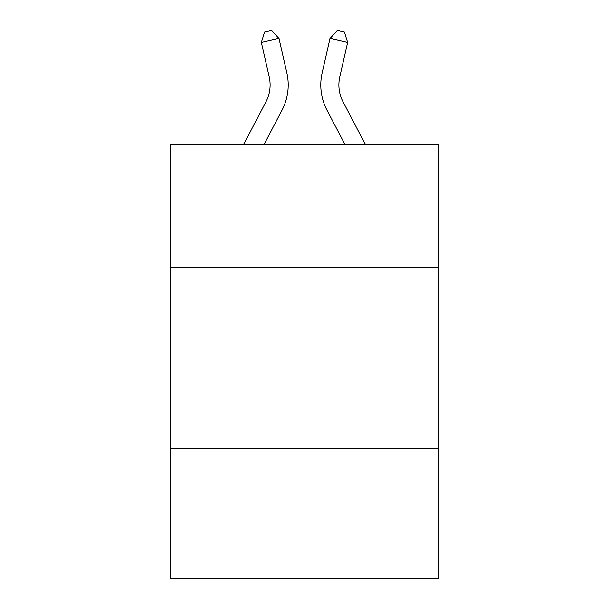 <?xml version="1.0" encoding="UTF-8"?>
<svg xmlns="http://www.w3.org/2000/svg" width="609" height="609" viewBox="0 0 609 609"><rect width="100%" height="100%" fill="white"/><g stroke="black" fill="none" stroke-linecap="round" stroke-linejoin="round"><path stroke-width="0.91" d="M438.389 267.351L438.389 144.318L170.611 144.318L170.611 267.351L438.389 267.351L438.389 578.55L170.611 578.55L170.611 267.351M438.389 448.277L170.611 448.277M243.699 144.318L265.988 101.764A36.19 36.19 -38.2 0 0 269.216 76.932L261.36 42.44L264.557 32.056L271.614 30.45L278.998 38.42L286.862 72.913A54.277 54.277 160.4 0 1 282.02 110.16L264.123 144.318M365.301 144.318L343.012 101.764A36.19 36.19 38.2 0 1 339.784 76.932L347.64 42.44L330.002 38.42L322.138 72.913A54.277 54.277 -160.4 0 0 326.98 110.16L344.877 144.318M265.988 101.764A36.19 36.19 -19.6 0 0 269.216 76.932A36.19 36.19 -19.6 0 1 265.988 101.764A36.19 36.19 -19.6 0 0 269.216 76.932A36.19 36.19 -19.6 0 1 265.988 101.764A36.19 36.19 -19.6 0 0 269.216 76.932A36.19 36.19 -19.6 0 1 265.988 101.764A36.19 36.19 -19.6 0 0 269.216 76.932A36.19 36.19 -19.6 0 1 265.988 101.764A36.19 36.19 -19.6 0 0 269.216 76.932A36.19 36.19 -19.6 0 1 265.988 101.764A36.19 36.19 -19.6 0 0 269.216 76.932A36.19 36.19 -19.6 0 1 265.988 101.764A36.19 36.19 -19.6 0 0 269.216 76.932A36.19 36.19 -19.6 0 1 265.988 101.764A36.19 36.19 -19.6 0 0 269.216 76.932A36.19 36.19 -19.6 0 1 265.988 101.764A36.19 36.19 -19.6 0 0 269.216 76.932A36.19 36.19 -19.6 0 1 265.988 101.764A36.19 36.19 -19.6 0 0 269.216 76.932A36.19 36.19 -19.6 0 1 265.988 101.764M278.998 38.42L286.862 72.913L278.998 38.42L286.862 72.913L278.998 38.42L286.862 72.913L278.998 38.42L286.862 72.913L278.998 38.42L286.862 72.913L278.998 38.42L286.862 72.913L278.998 38.42L286.862 72.913L278.998 38.42L286.862 72.913L278.998 38.42L286.862 72.913L278.998 38.42L286.862 72.913L278.998 38.42L261.36 42.44M343.012 101.764A36.19 36.19 19.6 0 1 339.784 76.932A36.19 36.19 19.6 0 0 343.012 101.764A36.19 36.19 19.6 0 1 339.784 76.932A36.19 36.19 19.6 0 0 343.012 101.764A36.19 36.19 19.6 0 1 339.784 76.932A36.19 36.19 19.6 0 0 343.012 101.764A36.19 36.19 19.6 0 1 339.784 76.932A36.19 36.19 19.6 0 0 343.012 101.764A36.19 36.19 19.6 0 1 339.784 76.932A36.19 36.19 19.6 0 0 343.012 101.764A36.19 36.19 19.6 0 1 339.784 76.932A36.19 36.19 19.6 0 0 343.012 101.764A36.19 36.19 19.6 0 1 339.784 76.932A36.19 36.19 19.6 0 0 343.012 101.764A36.19 36.19 19.6 0 1 339.784 76.932A36.19 36.19 19.6 0 0 343.012 101.764A36.19 36.19 19.6 0 1 339.784 76.932A36.19 36.19 19.6 0 0 343.012 101.764A36.19 36.19 19.6 0 1 339.784 76.932A36.19 36.19 19.6 0 0 343.012 101.764M330.002 38.42L322.138 72.913L330.002 38.42L322.138 72.913L330.002 38.42L322.138 72.913L330.002 38.42L322.138 72.913L330.002 38.42L322.138 72.913L330.002 38.42L322.138 72.913L330.002 38.42L322.138 72.913L330.002 38.42L322.138 72.913L330.002 38.42L322.138 72.913L330.002 38.42L322.138 72.913L330.002 38.42L337.386 30.45L344.443 32.056L347.64 42.44"/></g></svg>
